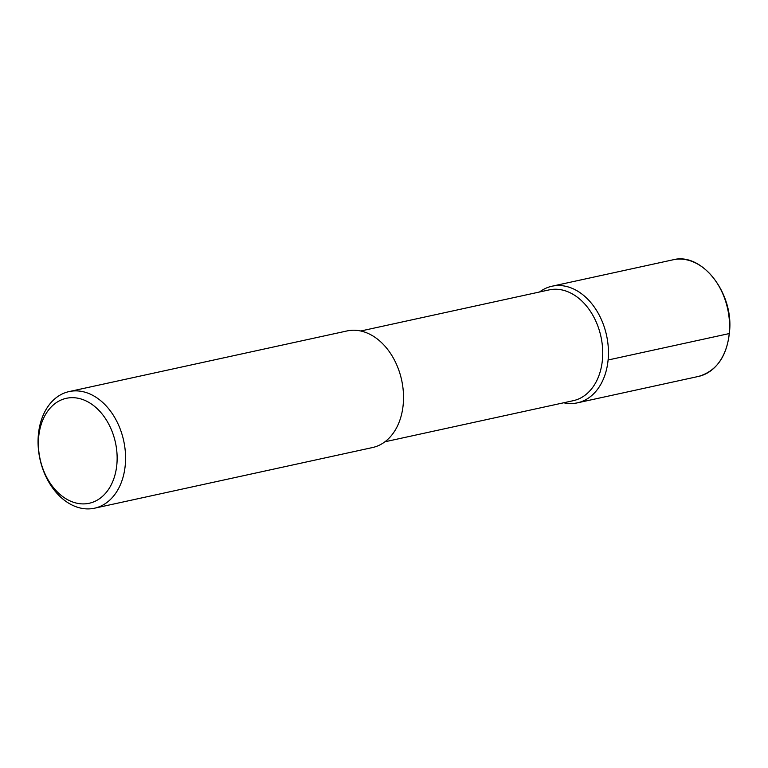 <?xml version="1.0" encoding="UTF-8"?>
<svg xmlns="http://www.w3.org/2000/svg" width="768" height="768" viewBox="0 0 768 768"><rect width="100%" height="100%" fill="white"/><g stroke="black" fill="none" stroke-linecap="round" stroke-linejoin="round"><path stroke-width="1.15" d="M360.758 330.998L549.072 289.91A56.698 40.714 77.7 0 1 600.941 336.624A56.698 40.714 77.7 0 1 573.245 400.694L384.931 441.782M577.411 402.845A59.683 42.854 77.7 0 0 606.557 335.395A59.683 42.854 77.7 0 0 551.962 286.224A59.683 42.854 77.7 0 0 539.53 291.994A59.683 42.854 77.7 0 1 606.557 335.395A59.683 42.854 77.7 0 1 563.702 402.778A59.683 42.854 77.7 0 0 577.411 402.845L698.534 376.416A59.683 42.854 77.7 0 0 727.68 308.966A59.683 42.854 77.7 0 0 673.085 259.795C700.954 252.182 732.346 290.87 729.754 329.098C727.786 355.085 717.379 370.858 698.534 376.416M69.091 391.584L347.05 330.941A59.683 42.854 77.7 0 1 401.645 380.112A59.683 42.854 77.7 0 1 372.49 447.552L94.541 508.205A59.683 42.854 77.7 0 1 38.4 434.429A59.683 42.854 77.7 0 1 69.091 391.584A59.683 42.854 77.7 0 1 123.686 440.755A59.683 42.854 77.7 0 1 94.541 508.205M38.688 436.858A53.712 38.573 77.7 0 1 101.568 413.347A53.712 38.573 77.7 0 1 93.024 502.138A53.712 38.573 77.7 0 1 38.688 436.858M729.226 333.571L608.102 360M551.962 286.224L673.085 259.795"/></g></svg>
